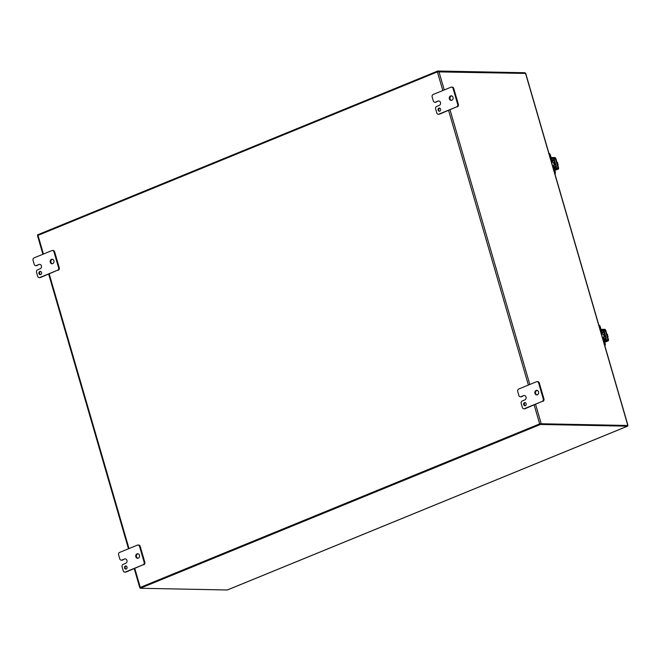 <?xml version="1.0" encoding="UTF-8"?>
<svg xmlns="http://www.w3.org/2000/svg" width="661" height="661" viewBox="0 0 661 661"><rect width="100%" height="100%" fill="white"/><g stroke="black" fill="none" stroke-linecap="round" stroke-linejoin="round"><path stroke-width="0.99" d="M437.937 71.685L437.739 71.016L524.776 72.735A1.124 0.554 -112.3 0 1 525.14 72.917L525.123 73.222M37.784 235.481L37.594 234.829L437.739 71.016M43.428 254.039L38.008 235.374L437.4 71.875L442.82 90.54M534.171 404.97L539.665 423.891L140.281 587.398L134.778 568.468M539.665 423.891L627.479 425.626M525.561 73.429L437.4 71.875M38.008 235.374L37.52 235.696L42.915 254.254M525.288 402.607A1.628 1.38 -88.9 0 0 525.222 405.747M524.47 402.64A1.628 1.38 -88.9 0 0 525.363 405.705A1.628 1.38 -88.9 0 0 524.47 402.64M537.145 390.395A2.272 1.933 -88.9 0 0 537.054 394.873M536.137 390.477A2.272 1.933 -88.9 0 0 537.385 394.774A2.272 1.933 -88.9 0 0 536.137 390.477M517.72 391.494A1.95 1.653 91.1 0 1 518.753 389.015L536.517 381.744A1.95 1.653 91.1 0 1 538.616 382.942L543.251 398.897A1.95 1.653 91.1 0 1 542.218 401.376L524.462 408.647A1.95 1.653 91.1 0 1 522.355 407.449L521.198 403.458A1.95 1.653 91.1 0 1 522.231 400.971L524.842 399.905A2.264 1.925 -88.9 0 0 523.595 395.617L520.984 396.691A1.95 1.653 91.1 0 1 518.885 395.493L517.72 391.494M520.414 396.798L521.099 396.807A1.95 1.653 -88.9 0 0 521.669 396.699L523.595 395.617M523.884 408.754L524.57 408.771A1.95 1.653 -88.9 0 0 525.148 408.663L524.462 408.647M542.218 401.376L525.148 408.663M542.904 401.392A1.95 1.653 -88.9 0 0 543.937 398.905L543.251 398.897M538.616 382.942L539.302 382.95L543.937 398.905M539.302 382.95A1.95 1.653 -88.9 0 0 537.773 381.645L537.087 381.628M627.256 425.469L540.219 423.742L140.066 587.555L140.272 588.265L227.31 589.984A1.124 0.554 67.7 0 0 227.425 589.967A1.124 0.554 67.7 0 0 227.524 589.893M540.219 423.742L540.425 424.453L140.272 588.265M627.339 425.411L627.727 426.015A1.124 0.554 -112.3 0 1 627.578 426.155A1.124 0.554 -112.3 0 1 627.454 426.171L540.425 424.453M439.722 108.074A1.628 1.38 -88.9 0 0 439.656 111.222M438.896 108.107A1.628 1.38 -88.9 0 0 439.788 111.172A1.628 1.38 -88.9 0 0 438.896 108.107M451.579 95.87A2.272 1.933 -88.9 0 0 451.488 100.34M450.562 95.952A2.272 1.933 -88.9 0 0 451.81 100.249A2.272 1.933 -88.9 0 0 450.562 95.952M432.154 96.969A1.95 1.653 91.1 0 1 433.186 94.482L450.951 87.211A1.95 1.653 91.1 0 1 453.049 88.409L457.685 104.364A1.95 1.653 91.1 0 1 456.652 106.851L438.896 114.122A1.95 1.653 91.1 0 1 436.789 112.915L435.632 108.925A1.95 1.653 91.1 0 1 436.665 106.446L439.276 105.38A2.264 1.925 -88.9 0 0 438.028 101.092L435.417 102.158A1.95 1.653 91.1 0 1 433.319 100.959L432.154 96.969M434.847 102.265L435.533 102.281A1.95 1.653 -88.9 0 0 436.103 102.174L438.028 101.092M438.317 114.229L439.003 114.237A1.95 1.653 -88.9 0 0 439.582 114.13L438.896 114.122M456.652 106.851L439.582 114.13M457.338 106.859A1.95 1.653 -88.9 0 0 458.37 104.38L457.685 104.364M453.049 88.409L453.735 88.425L458.37 104.38M453.735 88.425A1.95 1.653 -88.9 0 0 452.207 87.12L451.521 87.103M126.185 565.99A1.628 1.38 -88.9 0 0 126.119 569.138M125.359 566.023A1.628 1.38 -88.9 0 0 126.251 569.088A1.628 1.38 -88.9 0 0 125.359 566.023M138.042 553.778A2.272 1.933 -88.9 0 0 137.951 558.256M137.025 553.86A2.272 1.933 -88.9 0 0 138.273 558.157A2.272 1.933 -88.9 0 0 137.025 553.86M118.616 554.876A1.95 1.653 91.1 0 1 119.649 552.398L137.414 545.127A1.95 1.653 91.1 0 1 139.512 546.325L144.148 562.28A1.95 1.653 91.1 0 1 143.115 564.758L125.359 572.029A1.95 1.653 91.1 0 1 123.252 570.831L122.095 566.841A1.95 1.653 91.1 0 1 123.128 564.362L125.739 563.288A2.264 1.925 -88.9 0 0 124.491 559.008L121.88 560.074A1.95 1.653 91.1 0 1 119.781 558.875L118.616 554.876M121.31 560.181L121.996 560.197A1.95 1.653 -88.9 0 0 122.566 560.09L124.491 559.008M124.78 572.137L125.466 572.153A1.95 1.653 -88.9 0 0 126.044 572.046L125.359 572.029M143.115 564.758L126.044 572.046M143.801 564.775A1.95 1.653 -88.9 0 0 144.833 562.288L144.148 562.28M139.512 546.325L140.198 546.341L144.833 562.288M140.198 546.341A1.95 1.653 -88.9 0 0 138.67 545.028L137.984 545.019M40.61 271.456A1.628 1.38 -88.9 0 0 40.552 274.604M39.792 271.489A1.628 1.38 -88.9 0 0 40.685 274.563A1.628 1.38 -88.9 0 0 39.792 271.489M52.475 259.252A2.272 1.933 -88.9 0 0 52.384 263.731M51.459 259.335A2.272 1.933 -88.9 0 0 52.706 263.632A2.272 1.933 -88.9 0 0 51.459 259.335M33.05 260.351A1.95 1.653 91.1 0 1 34.083 257.864L51.847 250.593A1.95 1.653 91.1 0 1 53.946 251.791L58.581 267.746A1.95 1.653 91.1 0 1 57.548 270.233L39.784 277.504A1.95 1.653 91.1 0 1 37.685 276.306L36.529 272.315A1.95 1.653 91.1 0 1 37.561 269.828L40.172 268.763A2.264 1.925 -88.9 0 0 38.925 264.474L36.314 265.54A1.95 1.653 91.1 0 1 34.207 264.342L33.05 260.351M35.735 265.656L36.429 265.664A1.95 1.653 -88.9 0 0 36.999 265.557L38.925 264.474M39.214 277.612L39.9 277.62A1.95 1.653 -88.9 0 0 40.47 277.513L39.784 277.504M57.548 270.233L40.47 277.513M58.234 270.242A1.95 1.653 -88.9 0 0 59.267 267.763L58.581 267.746M53.946 251.791L54.632 251.808L59.267 267.763M54.632 251.808A1.95 1.653 -88.9 0 0 53.103 250.502L52.417 250.486M601.758 335.168A1.272 1.074 91.1 0 1 602.039 336.135M607.542 336.449L608.087 336.466L607.707 337.011M606.922 334.317L607.467 334.326L607.352 335.714L608.087 336.466M606.881 334.177L607.467 334.326M607.682 335.061L607.195 335.168M551.844 163.358A1.272 1.074 91.1 0 1 552.125 164.325M557.628 164.647L558.173 164.655L557.793 165.2M557.008 162.507L557.553 162.515L557.76 163.25L557.24 163.242L558.173 164.655M556.967 162.366L557.553 162.515M557.76 163.25L557.273 163.358M601.485 334.21A2.024 1.719 91.1 0 1 603.898 335.73A2.024 1.719 91.1 0 1 602.592 338.027M602.493 334.053A2.024 1.719 91.1 0 1 603.27 337.978A2.024 1.719 91.1 0 1 602.609 338.093L602.675 338.093M600.395 330.475L600.783 330.318A1.487 0.735 67.7 0 0 601.964 331.739L603.956 332.293L605.65 338.126L605.575 338.581L603.956 338.606A1.487 0.735 67.7 0 0 603.815 338.639A1.487 0.735 67.7 0 0 603.592 340.002L604.658 343.654A2.603 2.206 91.1 0 1 604.683 345.232M604.906 345.984A2.603 2.206 -88.9 0 0 605.179 343.662L604.113 340.01L604.237 339.539L605.815 339.523A1.487 0.735 67.7 0 0 605.955 339.498A1.487 0.735 67.7 0 0 606.178 338.135L604.485 332.301A1.487 0.735 67.7 0 0 603.303 330.888L601.303 330.326L600.246 326.674A2.603 2.206 -88.9 0 0 598.825 325.047M600.783 330.318L599.717 326.666A2.603 2.206 -88.9 0 0 598.924 325.402M601.32 330.368L604.964 330.252L605.36 330.731L607.905 339.481L607.781 339.952L604.129 340.068M601.047 329.434L604.691 329.318A1.487 0.735 67.7 0 1 605.881 330.74L608.426 339.49A1.487 0.735 -112.3 0 1 608.203 340.853A1.487 0.735 -112.3 0 1 608.046 340.878L604.757 342.224M604.402 340.993L608.046 340.878M551.398 158.557L555.05 158.442L555.447 158.921L557.991 167.671L557.917 168.134L554.215 168.258M551.134 157.632L554.777 157.516A1.487 0.735 67.7 0 1 555.967 158.929L558.512 167.687A1.487 0.735 -112.3 0 1 558.289 169.042A1.487 0.735 -112.3 0 1 558.132 169.076L554.843 170.422M554.488 169.191L558.132 169.076M551.571 162.408A2.024 1.719 91.1 0 1 553.984 163.928A2.024 1.719 91.1 0 1 552.679 166.217M552.579 162.251A2.024 1.719 91.1 0 1 553.356 166.175A2.024 1.719 91.1 0 1 552.695 166.283L552.761 166.283M550.481 158.665L550.869 158.508A1.487 0.735 67.7 0 0 552.042 159.929L554.042 160.483L555.736 166.316L555.62 166.787L554.042 166.803A1.487 0.735 67.7 0 0 553.901 166.828A1.487 0.735 67.7 0 0 553.678 168.191L554.744 171.843A2.603 2.206 91.1 0 1 554.769 173.422M554.992 174.174A2.603 2.206 -88.9 0 0 555.265 171.852L554.199 168.2L554.273 167.745L555.893 167.712A1.487 0.735 67.7 0 0 556.041 167.687A1.487 0.735 67.7 0 0 556.256 166.324L554.562 160.499A1.487 0.735 67.7 0 0 553.389 159.078L551.39 158.516L550.324 154.864A2.603 2.206 -88.9 0 0 548.903 153.236M550.869 158.508L549.803 154.856A2.603 2.206 -88.9 0 0 549.01 153.592M448.604 110.437L528.387 385.066M129.002 548.572L49.211 273.935M541.161 423.536L535.6 404.383M529.816 384.479L450.034 109.85M444.25 89.954L438.896 71.52M525.503 73.231L627.776 425.254M521.669 396.699L520.984 396.691M227.31 589.984L627.454 426.171M436.103 102.174L435.417 102.158M122.566 560.09L121.88 560.074M36.999 265.557L36.314 265.54M604.485 338.606L605.65 338.126M603.956 332.293L601.246 333.4M601.08 332.83L603.567 331.822M600.89 332.177L601.964 331.739M605.815 339.523L604.856 339.911M604.658 343.654L605.179 343.662M599.717 326.666L600.246 326.674M603.386 330.897L604.964 330.252M603.956 331.301L605.36 330.731M605.129 339.894L605.402 340.828M606.815 339.928L607.905 339.481M602.039 329.269L602.311 330.203M553.472 159.086L555.05 158.442M554.042 159.499L555.447 158.921M555.215 168.084L555.488 169.018M556.901 168.117L557.991 167.671M552.125 157.458L552.398 158.392M554.571 166.795L555.736 166.316M554.042 160.483L551.332 161.598M551.167 161.028L553.645 160.012M550.977 160.367L552.042 159.929M555.893 167.712L554.943 168.109M554.744 171.843L555.265 171.852M549.803 154.856L550.324 154.864M48.691 274.15L128.482 548.779M134.257 568.683L139.793 587.72M627.95 425.312L525.677 73.288M227.425 589.967L627.578 426.155M602.237 334.028L602.758 334.036M604.964 339.903L605.955 339.498M602.882 339.019L603.815 338.639M604.774 342.258L608.203 340.853M554.852 170.447L558.289 169.042M552.323 162.218L552.844 162.226M555.042 168.092L556.041 167.687M552.968 167.208L553.901 166.828"/></g></svg>
